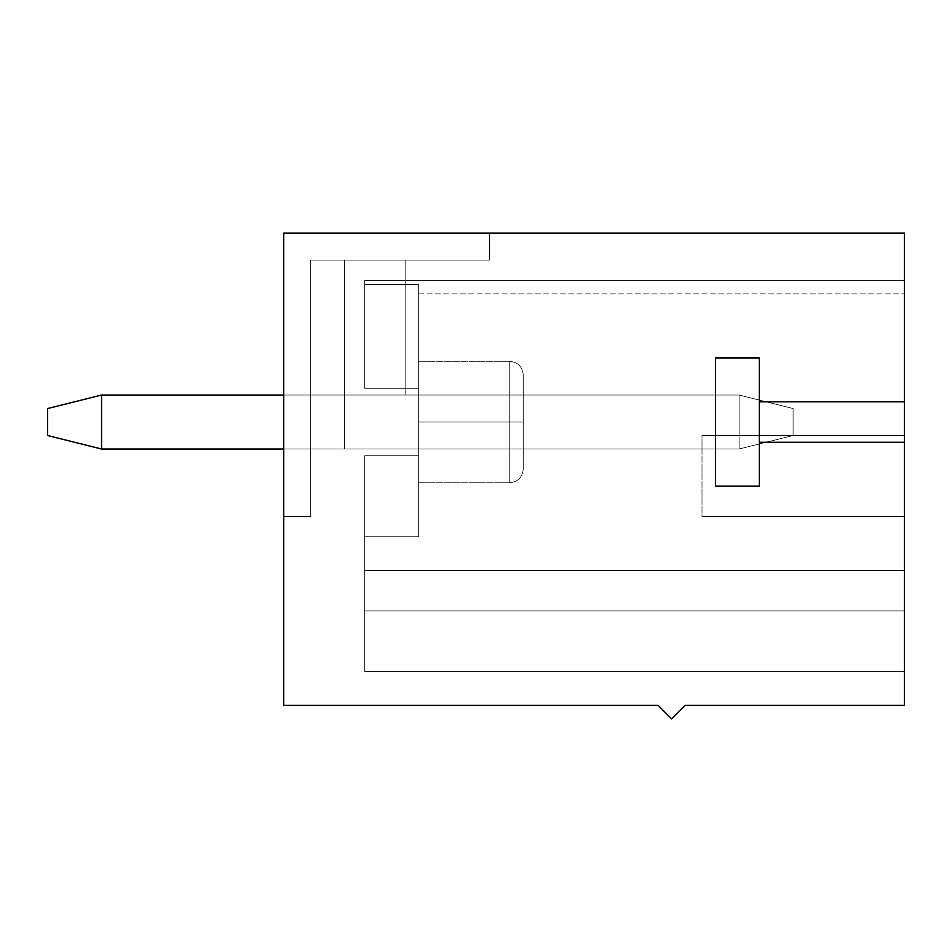 <?xml version="1.0" encoding="UTF-8"?>
<svg xmlns="http://www.w3.org/2000/svg" width="952" height="952" viewBox="0 0 952 952"><rect width="100%" height="100%" fill="white"/><g stroke="black" fill="none" stroke-linecap="round" stroke-linejoin="round"><path stroke-width="0.71" stroke-dasharray="4.76 3.57" d="M793.087 435.516L793.087 408.539L793.087 435.516L793.087 408.539L739.109 395.044L101.566 395.044L739.109 395.044L283.732 395.044L739.109 395.044L739.109 449.011L283.732 449.011L739.109 449.011L739.109 395.044L739.109 449.011L101.566 449.011L739.109 449.011L793.087 435.516L739.109 449.011L793.087 435.516L739.109 449.011L739.109 395.044L793.087 408.539L739.109 395.044L793.087 408.539L793.087 435.516L793.087 408.539L793.087 435.516L793.087 408.539L739.109 395.044L101.566 395.044L47.6 408.539L47.6 435.516L47.6 408.539L101.566 395.044L101.566 449.011L101.566 395.044L739.109 395.044L101.566 395.044L101.566 449.011L47.6 435.516L101.566 449.011L739.109 449.011L101.566 449.011L739.109 449.011L739.109 395.044L739.109 449.011L101.566 449.011L101.566 395.044L739.109 395.044L739.109 449.011L793.087 435.516L739.109 449.011L793.087 435.516L739.109 449.011L739.109 395.044L793.087 408.539L739.109 395.044L793.087 408.539L793.087 435.516L793.087 408.539L793.087 435.516L793.087 408.539L739.109 395.044L101.566 395.044L47.6 408.539L47.6 435.516L47.6 408.539L101.566 395.044L47.6 408.539L47.6 435.516L101.566 449.011L101.566 395.044L101.566 449.011L47.6 435.516L47.6 408.539L101.566 395.044L739.109 395.044L101.566 395.044L101.566 449.011L47.6 435.516L101.566 449.011L739.109 449.011L101.566 449.011L739.109 449.011L739.109 395.044L739.109 449.011L101.566 449.011L101.566 395.044L739.109 395.044L739.109 449.011L793.087 435.516L739.109 449.011L793.087 435.516L739.109 449.011L739.109 395.044L793.087 408.539L739.109 395.044L793.087 408.539L793.087 435.516L793.087 408.539L793.087 435.516L793.087 408.539L739.109 395.044L101.566 395.044L47.6 408.539L47.6 435.516L47.6 408.539L101.566 395.044L47.6 408.539L47.6 435.516L101.566 449.011L101.566 395.044L101.566 449.011L47.6 435.516L47.6 408.539L101.566 395.044L739.109 395.044L101.566 395.044L101.566 449.011L47.6 435.516L101.566 449.011L739.109 449.011L101.566 449.011L739.109 449.011L739.109 395.044L739.109 449.011L101.566 449.011L101.566 395.044L739.109 395.044L739.109 449.011L793.087 435.516L739.109 449.011L793.087 435.516L739.109 449.011L739.109 395.044L793.087 408.539L739.109 395.044L793.087 408.539L793.087 435.516L793.087 408.539L793.087 435.516L793.087 408.539L739.109 395.044L101.566 395.044L47.6 408.539L47.6 435.516L47.6 408.539L101.566 395.044L47.6 408.539L47.6 435.516L101.566 449.011L101.566 395.044L101.566 449.011L47.6 435.516L47.6 408.539L101.566 395.044L739.109 395.044L101.566 395.044L101.566 449.011L47.6 435.516L101.566 449.011L739.109 449.011L101.566 449.011L739.109 449.011L739.109 395.044L739.109 449.011L101.566 449.011L101.566 395.044L739.109 395.044L739.109 449.011L793.087 435.516L739.109 449.011L793.087 435.516L739.109 449.011L739.109 395.044L793.087 408.539L739.109 395.044L793.087 408.539L793.087 435.516L793.087 408.539L793.087 435.516L793.087 408.539L739.109 395.044L101.566 395.044L47.6 408.539L47.6 435.516L47.6 408.539L101.566 395.044L47.6 408.539L47.6 435.516L101.566 449.011L101.566 395.044L101.566 449.011L47.6 435.516L47.6 408.539L101.566 395.044L739.109 395.044L101.566 395.044L101.566 449.011L47.6 435.516L101.566 449.011L739.109 449.011L101.566 449.011L739.109 449.011L739.109 395.044L739.109 449.011L101.566 449.011L101.566 395.044L739.109 395.044L739.109 449.011L793.087 435.516L739.109 449.011L793.087 435.516L739.109 449.011L739.109 395.044L793.087 408.539L739.109 395.044L793.087 408.539L793.087 435.516L793.087 408.539L793.087 435.516L793.087 408.539L739.109 395.044L101.566 395.044L47.6 408.539L47.6 435.516L47.6 408.539L101.566 395.044L47.6 408.539L47.6 435.516L101.566 449.011L101.566 395.044L101.566 449.011L47.6 435.516L47.6 408.539L101.566 395.044L739.109 395.044L101.566 395.044L101.566 449.011L47.6 435.516L101.566 449.011L739.109 449.011L101.566 449.011L739.109 449.011L739.109 395.044L739.109 449.011L101.566 449.011L101.566 395.044L739.109 395.044L739.109 449.011L793.087 435.516L739.109 449.011L793.087 435.516L739.109 449.011L739.109 395.044L793.087 408.539L739.109 395.044L793.087 408.539L793.087 435.516L793.087 408.539L793.087 435.516L793.087 408.539L739.109 395.044L101.566 395.044L47.6 408.539L47.6 435.516L47.6 408.539L101.566 395.044L47.6 408.539L47.6 435.516L101.566 449.011L101.566 395.044L101.566 449.011L47.6 435.516L47.6 408.539L101.566 395.044L739.109 395.044L101.566 395.044L101.566 449.011L47.6 435.516L101.566 449.011L739.109 449.011L101.566 449.011L739.109 449.011L739.109 395.044L739.109 449.011L101.566 449.011L101.566 395.044L739.109 395.044L739.109 449.011L793.087 435.516L739.109 449.011L793.087 435.516L739.109 449.011L739.109 395.044L793.087 408.539L739.109 395.044L793.087 408.539L793.087 435.516M47.6 408.539L47.6 435.516L47.6 408.539L101.566 395.044L47.6 408.539L47.6 435.516L101.566 449.011L101.566 395.044L47.6 408.539L101.566 395.044L101.566 449.011L47.6 435.516L47.6 408.539M101.566 449.011L47.6 435.516L101.566 449.011M904.4 442.263L904.4 233.133L283.732 233.133L489.495 233.133L283.732 233.133L489.495 233.133L283.732 233.133L489.495 233.133L283.732 233.133L489.495 233.133L283.732 233.133L489.495 233.133L283.732 233.133L489.495 233.133L283.732 233.133L489.495 233.133L283.732 233.133L489.495 233.133L283.732 233.133L283.732 705.384L283.732 233.133L283.732 516.484L283.732 233.133L283.732 516.484L283.732 233.133L283.732 516.484L283.732 233.133L283.732 516.484L283.732 233.133L283.732 516.484L283.732 233.133L283.732 516.484L283.732 233.133L283.732 516.484L283.732 233.133L904.4 233.133L904.4 401.792L759.351 401.792L904.4 401.792L759.351 401.792L759.351 442.263L904.4 442.263L759.351 442.263L759.351 486.115L715.499 486.115L715.499 357.94L759.351 357.94L759.351 401.792L904.4 401.792L759.351 401.792L759.351 357.94L759.351 401.792L759.351 357.94L715.499 357.94L759.351 357.94L715.499 357.94L715.499 486.115L715.499 357.94L715.499 486.115L759.351 486.115L715.499 486.115L759.351 486.115L759.351 442.263L904.4 442.263L759.351 442.263L759.351 486.115L759.351 442.263L904.4 442.263L904.4 705.384L904.4 442.263L759.351 442.263L759.351 357.94L759.351 401.792L904.4 401.792L904.4 442.263M904.4 610.934L904.4 280.352C904.4 298.274 904.4 298.274 904.4 280.352L904.4 671.648L904.4 280.352C904.4 298.274 904.4 298.274 904.4 280.352L904.4 671.648L904.4 280.352C904.4 298.274 904.4 298.274 904.4 280.352L904.4 671.648L904.4 280.352C904.4 298.274 904.4 298.274 904.4 280.352L904.4 570.45L904.4 280.352C904.4 298.274 904.4 298.274 904.4 280.352L904.4 671.648L904.4 280.352C904.4 298.274 904.4 298.274 904.4 280.352L904.4 671.648L904.4 280.352C904.4 298.274 904.4 298.274 904.4 280.352L904.4 671.648L904.4 570.45L904.4 610.934L364.687 610.934L364.687 671.648L364.687 455.758L418.654 455.758L418.654 388.297L364.687 388.297L364.687 280.352L904.4 280.352L904.4 570.45L904.4 280.352C904.4 298.274 904.4 298.274 904.4 280.352L904.4 570.45L364.687 570.45L904.4 570.45L904.4 516.484L702.005 516.484L702.005 435.516L904.4 435.516L904.4 280.352C904.4 298.274 904.4 298.274 904.4 280.352C904.4 298.274 904.4 298.274 904.4 280.352L364.687 280.352L364.687 284.553L418.654 284.553C418.654 296.905 418.654 296.905 418.654 284.553C418.654 296.905 418.654 296.905 418.654 284.553L364.687 284.553L364.687 280.352L904.4 280.352L364.687 280.352L364.687 388.297L418.654 388.297L418.654 455.758L364.687 455.758L364.687 671.648L364.687 455.758L364.687 570.45L364.687 455.758L364.687 536.714L364.687 455.758L418.654 455.758L418.654 388.297L364.687 388.297L364.687 280.352L364.687 388.297L364.687 280.352L364.687 388.297L364.687 280.352L904.4 280.352L904.4 570.45L364.687 570.45L904.4 570.45L904.4 280.352C904.4 298.274 904.4 298.274 904.4 280.352C904.4 298.274 904.4 298.274 904.4 280.352L364.687 280.352L364.687 284.553L418.654 284.553C418.654 296.905 418.654 296.905 418.654 284.553C418.654 296.905 418.654 296.905 418.654 284.553L364.687 284.553L364.687 280.352L904.4 280.352L364.687 280.352L364.687 388.297L418.654 388.297L418.654 455.758L364.687 455.758L364.687 671.648L364.687 455.758L364.687 570.45L364.687 455.758L364.687 536.714L364.687 455.758L418.654 455.758L418.654 388.297L364.687 388.297L364.687 280.352L364.687 388.297L364.687 280.352L364.687 388.297L364.687 280.352L904.4 280.352L904.4 570.45L364.687 570.45L904.4 570.45L904.4 280.352C904.4 298.274 904.4 298.274 904.4 280.352C904.4 298.274 904.4 298.274 904.4 280.352L364.687 280.352L364.687 284.553L418.654 284.553C418.654 296.905 418.654 296.905 418.654 284.553C418.654 296.905 418.654 296.905 418.654 284.553L364.687 284.553L364.687 280.352L904.4 280.352L364.687 280.352L364.687 388.297L418.654 388.297L418.654 455.758L364.687 455.758L364.687 671.648L364.687 455.758L364.687 570.45L364.687 455.758L364.687 536.714L364.687 455.758L418.654 455.758L418.654 388.297L364.687 388.297L364.687 280.352L364.687 388.297L364.687 280.352L364.687 388.297L364.687 280.352L904.4 280.352L904.4 570.45L364.687 570.45L904.4 570.45L904.4 280.352C904.4 298.274 904.4 298.274 904.4 280.352C904.4 298.274 904.4 298.274 904.4 280.352L364.687 280.352L364.687 284.553L418.654 284.553C418.654 296.905 418.654 296.905 418.654 284.553C418.654 296.905 418.654 296.905 418.654 284.553L364.687 284.553L364.687 280.352L904.4 280.352L364.687 280.352L364.687 388.297L418.654 388.297L418.654 455.758L364.687 455.758L364.687 671.648L364.687 455.758L364.687 570.45L364.687 455.758L364.687 536.714L364.687 455.758L418.654 455.758L418.654 388.297L364.687 388.297L364.687 280.352L364.687 388.297L364.687 280.352L364.687 388.297L364.687 280.352L904.4 280.352L904.4 570.45L364.687 570.45L904.4 570.45L904.4 280.352C904.4 298.274 904.4 298.274 904.4 280.352C904.4 298.274 904.4 298.274 904.4 280.352L364.687 280.352L364.687 284.553L418.654 284.553C418.654 296.905 418.654 296.905 418.654 284.553C418.654 296.905 418.654 296.905 418.654 284.553L364.687 284.553L364.687 280.352L904.4 280.352L364.687 280.352L364.687 388.297L418.654 388.297L418.654 455.758L364.687 455.758L364.687 671.648L364.687 455.758L364.687 570.45L364.687 455.758L364.687 536.714L364.687 455.758L418.654 455.758L418.654 388.297L364.687 388.297L364.687 280.352L364.687 388.297L364.687 280.352L364.687 388.297L364.687 280.352L904.4 280.352L904.4 570.45L364.687 570.45L904.4 570.45L904.4 280.352C904.4 298.274 904.4 298.274 904.4 280.352C904.4 298.274 904.4 298.274 904.4 280.352L364.687 280.352L364.687 284.553L418.654 284.553C418.654 296.905 418.654 296.905 418.654 284.553C418.654 296.905 418.654 296.905 418.654 284.553L364.687 284.553L364.687 280.352L904.4 280.352L364.687 280.352L364.687 388.297L418.654 388.297L418.654 455.758L364.687 455.758L364.687 671.648L364.687 455.758L364.687 570.45L364.687 455.758L364.687 536.714L364.687 455.758L418.654 455.758L418.654 388.297L364.687 388.297L364.687 280.352L364.687 388.297L364.687 280.352L364.687 388.297L364.687 280.352L904.4 280.352L904.4 570.45L364.687 570.45L904.4 570.45L904.4 280.352C904.4 298.274 904.4 298.274 904.4 280.352C904.4 298.274 904.4 298.274 904.4 280.352L364.687 280.352L364.687 284.553L418.654 284.553C418.654 296.905 418.654 296.905 418.654 284.553C418.654 296.905 418.654 296.905 418.654 284.553L364.687 284.553L364.687 280.352L904.4 280.352L364.687 280.352L364.687 388.297L418.654 388.297L418.654 455.758L364.687 455.758L364.687 671.648L364.687 455.758L364.687 570.45L364.687 455.758L364.687 536.714L364.687 455.758L418.654 455.758L418.654 388.297L364.687 388.297L364.687 280.352L364.687 388.297L364.687 280.352L364.687 388.297L364.687 280.352L904.4 280.352L904.4 435.516L702.005 435.516L702.005 516.484L904.4 516.484L904.4 570.45L364.687 570.45L904.4 570.45L904.4 280.352C904.4 298.274 904.4 298.274 904.4 280.352C904.4 298.274 904.4 298.274 904.4 280.352L364.687 280.352L364.687 284.553L418.654 284.553C418.654 296.905 418.654 296.905 418.654 284.553C418.654 296.905 418.654 296.905 418.654 284.553L364.687 284.553L364.687 280.352L904.4 280.352L364.687 280.352L364.687 388.297L418.654 388.297L418.654 455.758L364.687 455.758L364.687 671.648L904.4 671.648L904.4 610.934L904.4 671.648L364.687 671.648L904.4 671.648L364.687 671.648L364.687 610.934L904.4 610.934L364.687 610.934L904.4 610.934L364.687 610.934L364.687 455.758L364.687 570.45L904.4 570.45L904.4 610.934L904.4 570.45L364.687 570.45L904.4 570.45L364.687 570.45L904.4 570.45L364.687 570.45L364.687 610.934L904.4 610.934L364.687 610.934L904.4 610.934L364.687 610.934L364.687 671.648L904.4 671.648L904.4 610.934L904.4 671.648L364.687 671.648L904.4 671.648L364.687 671.648L364.687 610.934L904.4 610.934L364.687 610.934L904.4 610.934L364.687 610.934L364.687 570.45L904.4 570.45L904.4 610.934L904.4 570.45L364.687 570.45L904.4 570.45L364.687 570.45L904.4 570.45L364.687 570.45L364.687 610.934L904.4 610.934L364.687 610.934L904.4 610.934L364.687 610.934L364.687 671.648L904.4 671.648L904.4 610.934L904.4 671.648L364.687 671.648L904.4 671.648L364.687 671.648L364.687 610.934L904.4 610.934L364.687 610.934L904.4 610.934L364.687 610.934L364.687 570.45L904.4 570.45L904.4 610.934L904.4 570.45L364.687 570.45L904.4 570.45L364.687 570.45L904.4 570.45L364.687 570.45L364.687 610.934L904.4 610.934L364.687 610.934L904.4 610.934L364.687 610.934L364.687 671.648L904.4 671.648L904.4 610.934L904.4 671.648L364.687 671.648L904.4 671.648L364.687 671.648L364.687 610.934L904.4 610.934L364.687 610.934L904.4 610.934L364.687 610.934L364.687 570.45L904.4 570.45L904.4 610.934L904.4 570.45L364.687 570.45L904.4 570.45L364.687 570.45L904.4 570.45L364.687 570.45L364.687 610.934L904.4 610.934L364.687 610.934L904.4 610.934L364.687 610.934L364.687 671.648L904.4 671.648L904.4 610.934L904.4 671.648L364.687 671.648L904.4 671.648L364.687 671.648L364.687 610.934L904.4 610.934L364.687 610.934L904.4 610.934L364.687 610.934L364.687 570.45L904.4 570.45L904.4 610.934L904.4 570.45L364.687 570.45L904.4 570.45L364.687 570.45L904.4 570.45L364.687 570.45L364.687 610.934L904.4 610.934L364.687 610.934L904.4 610.934L364.687 610.934L364.687 671.648L904.4 671.648L904.4 610.934L904.4 671.648L364.687 671.648L904.4 671.648L364.687 671.648L364.687 610.934L904.4 610.934L364.687 610.934L904.4 610.934L364.687 610.934L364.687 570.45L904.4 570.45L904.4 610.934L904.4 570.45L364.687 570.45L904.4 570.45L364.687 570.45L904.4 570.45L364.687 570.45L364.687 610.934L904.4 610.934L364.687 610.934L904.4 610.934L364.687 610.934L364.687 671.648L904.4 671.648L904.4 610.934L904.4 671.648L364.687 671.648L904.4 671.648L364.687 671.648L364.687 610.934L904.4 610.934L364.687 610.934L904.4 610.934L364.687 610.934L364.687 570.45L904.4 570.45L904.4 610.934L904.4 570.45L364.687 570.45L904.4 570.45L364.687 570.45L904.4 570.45L364.687 570.45L364.687 610.934L904.4 610.934L364.687 610.934L904.4 610.934L364.687 610.934L364.687 671.648L904.4 671.648L904.4 610.934L904.4 671.648L364.687 671.648L904.4 671.648L364.687 671.648L364.687 610.934L904.4 610.934L364.687 610.934L904.4 610.934L364.687 610.934L364.687 570.45L904.4 570.45L904.4 610.934L904.4 570.45L364.687 570.45L904.4 570.45L364.687 570.45L904.4 570.45L364.687 570.45L364.687 610.934L904.4 610.934M364.687 388.297L364.687 280.352L364.687 388.297L364.687 280.352L364.687 388.297L418.654 388.297L418.654 284.553L364.687 284.553L364.687 388.297L418.654 388.297L364.687 388.297L418.654 388.297L364.687 388.297L364.687 284.553L418.654 284.553L418.654 388.297L364.687 388.297L418.654 388.297L418.654 284.553C418.654 296.905 418.654 296.905 418.654 284.553L418.654 455.758L364.687 455.758L364.687 536.714L364.687 455.758L418.654 455.758L364.687 455.758L364.687 536.714L418.654 536.714L418.654 455.758L418.654 536.714L364.687 536.714L418.654 536.714L364.687 536.714L364.687 455.758L418.654 455.758L364.687 455.758L418.654 455.758L418.654 536.714L418.654 284.553L364.687 284.553L364.687 388.297L418.654 388.297L364.687 388.297L418.654 388.297L364.687 388.297L364.687 284.553L418.654 284.553L418.654 388.297L364.687 388.297L418.654 388.297L418.654 284.553C418.654 296.905 418.654 296.905 418.654 284.553L418.654 455.758L364.687 455.758L418.654 455.758L364.687 455.758L364.687 536.714L418.654 536.714L418.654 455.758L418.654 536.714L364.687 536.714L418.654 536.714L364.687 536.714L364.687 455.758L418.654 455.758L364.687 455.758L418.654 455.758L418.654 536.714L418.654 284.553L364.687 284.553L364.687 388.297L418.654 388.297L364.687 388.297L418.654 388.297L364.687 388.297L364.687 284.553L418.654 284.553L418.654 388.297L364.687 388.297L418.654 388.297L418.654 284.553C418.654 296.905 418.654 296.905 418.654 284.553L418.654 455.758L364.687 455.758L418.654 455.758L364.687 455.758L364.687 536.714L418.654 536.714L418.654 455.758L418.654 536.714L364.687 536.714L418.654 536.714L364.687 536.714L364.687 455.758L418.654 455.758L364.687 455.758L418.654 455.758L418.654 536.714L418.654 284.553L364.687 284.553L364.687 388.297L418.654 388.297L364.687 388.297L418.654 388.297L364.687 388.297L364.687 284.553L418.654 284.553L418.654 388.297L364.687 388.297L418.654 388.297L418.654 284.553C418.654 296.905 418.654 296.905 418.654 284.553L418.654 455.758L364.687 455.758L418.654 455.758L364.687 455.758L364.687 536.714L418.654 536.714L418.654 455.758L418.654 536.714L364.687 536.714L418.654 536.714L364.687 536.714L364.687 455.758L418.654 455.758L364.687 455.758L418.654 455.758L418.654 536.714L418.654 284.553L364.687 284.553L364.687 388.297L418.654 388.297L364.687 388.297L418.654 388.297L364.687 388.297L364.687 284.553L418.654 284.553L418.654 388.297L364.687 388.297L418.654 388.297L418.654 284.553C418.654 296.905 418.654 296.905 418.654 284.553L418.654 455.758L364.687 455.758L418.654 455.758L364.687 455.758L364.687 536.714L418.654 536.714L418.654 455.758L418.654 536.714L364.687 536.714L418.654 536.714L364.687 536.714L364.687 455.758L418.654 455.758L364.687 455.758L418.654 455.758L418.654 536.714L418.654 284.553L364.687 284.553L364.687 388.297L418.654 388.297L364.687 388.297L418.654 388.297L364.687 388.297L364.687 284.553L418.654 284.553L418.654 388.297L364.687 388.297L418.654 388.297L418.654 284.553C418.654 296.905 418.654 296.905 418.654 284.553L418.654 455.758L364.687 455.758L418.654 455.758L364.687 455.758L364.687 536.714L418.654 536.714L418.654 455.758L418.654 536.714L364.687 536.714L418.654 536.714L364.687 536.714L364.687 455.758L418.654 455.758L364.687 455.758L418.654 455.758L418.654 536.714L418.654 284.553L364.687 284.553L364.687 388.297L418.654 388.297L364.687 388.297L418.654 388.297L364.687 388.297L364.687 284.553L418.654 284.553L418.654 388.297L364.687 388.297L418.654 388.297L418.654 284.553C418.654 296.905 418.654 296.905 418.654 284.553L418.654 455.758L364.687 455.758L418.654 455.758L364.687 455.758L364.687 536.714L418.654 536.714L418.654 455.758L418.654 536.714L364.687 536.714L418.654 536.714L364.687 536.714L364.687 455.758L418.654 455.758L364.687 455.758L418.654 455.758L418.654 536.714L418.654 284.553L364.687 284.553L364.687 388.297L418.654 388.297L364.687 388.297L418.654 388.297L364.687 388.297L364.687 284.553L418.654 284.553L418.654 388.297L364.687 388.297M904.4 705.384L685.142 705.384L671.648 718.867L658.153 705.384L283.732 705.384L658.153 705.384L671.648 718.867L685.142 705.384L904.4 705.384M904.4 280.352L364.687 280.352L904.4 280.352M418.654 422.033L418.654 361.308L418.654 482.747L418.654 422.033L418.654 482.747L418.654 422.033L509.736 422.033L509.736 482.747L509.736 361.308L509.736 422.033L509.736 361.308L509.736 422.033L418.654 422.033L418.654 482.747L418.654 361.308L418.654 482.747L418.654 422.033L418.654 482.747L418.654 422.033L509.736 422.033L509.736 361.308L509.736 482.747L509.736 422.033L509.736 482.747L509.736 422.033L523.231 422.033L523.231 374.802L523.231 469.253L523.231 374.802L523.231 422.033L523.231 374.802L523.231 422.033L509.736 422.033L509.736 482.747L509.736 361.308L509.736 422.033L509.736 361.308L509.736 422.033L418.654 422.033L418.654 361.308L418.654 482.747L418.654 422.033L418.654 482.747L418.654 422.033L509.736 422.033L509.736 361.308L509.736 482.747L509.736 422.033L509.736 482.747L509.736 422.033L523.231 422.033L523.231 374.802L523.231 469.253L523.231 374.802L523.231 422.033L523.231 374.802L523.231 422.033L509.736 422.033L509.736 482.747L509.736 361.308L509.736 422.033L509.736 361.308L509.736 422.033L418.654 422.033L418.654 361.308L418.654 482.747L418.654 422.033L418.654 482.747L418.654 422.033L509.736 422.033L509.736 361.308L509.736 482.747L509.736 422.033L509.736 482.747L509.736 422.033L523.231 422.033L523.231 374.802L523.231 469.253L523.231 374.802L523.231 422.033L523.231 374.802L523.231 422.033L509.736 422.033L509.736 482.747L509.736 361.308L509.736 422.033L509.736 361.308L509.736 422.033L418.654 422.033L418.654 361.308L418.654 482.747L418.654 422.033L418.654 482.747L418.654 422.033L509.736 422.033L509.736 361.308L509.736 482.747L509.736 422.033L509.736 482.747L509.736 422.033L523.231 422.033L523.231 374.802L523.231 469.253L523.231 374.802L523.231 422.033L523.231 374.802L523.231 422.033L509.736 422.033L509.736 482.747L509.736 361.308L509.736 422.033L509.736 361.308L509.736 422.033L418.654 422.033L418.654 361.308L418.654 482.747L418.654 422.033L418.654 482.747L418.654 422.033L509.736 422.033L509.736 361.308L509.736 482.747L509.736 422.033L509.736 482.747L509.736 422.033L523.231 422.033L523.231 374.802L523.231 469.253L523.231 374.802L523.231 422.033L523.231 374.802L523.231 422.033L509.736 422.033L509.736 482.747L509.736 361.308L509.736 422.033L509.736 361.308L509.736 422.033L418.654 422.033L418.654 361.308L418.654 482.747L418.654 422.033L418.654 482.747L418.654 422.033L509.736 422.033L509.736 361.308L509.736 482.747L509.736 422.033L509.736 482.747L509.736 422.033L523.231 422.033L523.231 374.802L523.231 469.253L523.231 374.802L523.231 422.033L523.231 374.802L523.231 422.033L509.736 422.033L509.736 482.747L509.736 361.308L509.736 422.033L509.736 361.308L509.736 422.033L418.654 422.033L418.654 361.308L418.654 482.747L418.654 422.033L418.654 482.747L418.654 422.033L509.736 422.033L509.736 361.308L509.736 482.747L509.736 422.033L509.736 482.747L509.736 422.033L523.231 422.033L523.231 374.802L523.231 469.253L523.231 374.802L523.231 422.033L523.231 374.802L523.231 422.033L509.736 422.033L509.736 482.747L509.736 361.308L509.736 422.033L509.736 361.308L509.736 422.033L418.654 422.033M523.231 395.044L523.231 449.011L523.231 395.044L405.159 395.044L405.159 260.11L344.445 260.11L344.445 449.011L523.231 449.011L523.231 395.044L405.159 395.044L523.231 395.044L523.231 449.011L344.445 449.011L344.445 260.11L405.159 260.11L405.159 395.044L523.231 395.044L523.231 449.011L310.709 449.011L523.231 449.011L523.231 395.044L405.159 395.044L405.159 260.11L310.709 260.11L310.709 516.484L310.709 260.11L310.709 516.484L283.732 516.484L310.709 516.484L283.732 516.484L283.732 233.133L489.495 233.133L489.495 260.11L489.495 233.133L489.495 260.11L310.709 260.11L489.495 260.11L489.495 233.133L283.732 233.133L283.732 516.484L310.709 516.484L310.709 260.11L489.495 260.11L310.709 260.11L405.159 260.11L405.159 395.044L405.159 260.11L344.445 260.11L344.445 449.011L310.709 449.011L310.709 260.11L344.445 260.11L310.709 260.11L310.709 449.011L344.445 449.011L344.445 260.11L344.445 449.011L523.231 449.011L523.231 395.044L405.159 395.044L523.231 395.044L523.231 449.011L344.445 449.011L344.445 260.11L405.159 260.11L405.159 395.044L523.231 395.044L523.231 449.011L310.709 449.011L523.231 449.011L523.231 395.044L405.159 395.044L405.159 260.11L310.709 260.11L310.709 516.484L310.709 260.11L310.709 516.484L283.732 516.484L310.709 516.484L283.732 516.484L283.732 233.133L489.495 233.133L489.495 260.11L489.495 233.133L489.495 260.11L310.709 260.11L489.495 260.11L489.495 233.133L283.732 233.133L283.732 516.484L310.709 516.484L310.709 260.11L489.495 260.11L310.709 260.11L405.159 260.11L405.159 395.044L405.159 260.11L344.445 260.11L344.445 449.011L310.709 449.011L310.709 260.11L344.445 260.11L310.709 260.11L310.709 449.011L344.445 449.011L344.445 260.11L344.445 449.011L523.231 449.011L523.231 395.044L405.159 395.044L523.231 395.044L523.231 449.011L344.445 449.011L344.445 260.11L405.159 260.11L405.159 395.044L523.231 395.044L523.231 449.011L310.709 449.011L523.231 449.011L523.231 395.044L405.159 395.044L405.159 260.11L310.709 260.11L310.709 516.484L310.709 260.11L310.709 516.484L283.732 516.484L310.709 516.484L283.732 516.484L283.732 233.133L489.495 233.133L489.495 260.11L489.495 233.133L489.495 260.11L310.709 260.11L489.495 260.11L489.495 233.133L283.732 233.133L283.732 516.484L310.709 516.484L310.709 260.11L489.495 260.11L310.709 260.11L405.159 260.11L405.159 395.044L405.159 260.11L344.445 260.11L344.445 449.011L310.709 449.011L310.709 260.11L344.445 260.11L310.709 260.11L310.709 449.011L344.445 449.011L344.445 260.11L344.445 449.011L523.231 449.011L523.231 395.044L405.159 395.044L523.231 395.044L523.231 449.011L344.445 449.011L344.445 260.11L405.159 260.11L405.159 395.044L523.231 395.044L523.231 449.011L310.709 449.011L523.231 449.011L523.231 395.044L405.159 395.044L405.159 260.11L310.709 260.11L310.709 516.484L310.709 260.11L310.709 516.484L283.732 516.484L310.709 516.484L283.732 516.484L283.732 233.133L489.495 233.133L489.495 260.11L489.495 233.133L489.495 260.11L310.709 260.11L489.495 260.11L489.495 233.133L283.732 233.133L283.732 516.484L310.709 516.484L310.709 260.11L489.495 260.11L310.709 260.11L405.159 260.11L405.159 395.044L405.159 260.11L344.445 260.11L344.445 449.011L310.709 449.011L310.709 260.11L344.445 260.11L310.709 260.11L310.709 449.011L344.445 449.011L344.445 260.11L344.445 449.011L523.231 449.011L523.231 395.044L405.159 395.044L523.231 395.044L523.231 449.011L344.445 449.011L344.445 260.11L405.159 260.11L405.159 395.044L523.231 395.044L523.231 449.011L310.709 449.011L523.231 449.011L523.231 395.044L405.159 395.044L405.159 260.11L310.709 260.11L310.709 516.484L310.709 260.11L310.709 516.484L283.732 516.484L310.709 516.484L283.732 516.484L283.732 233.133L489.495 233.133L489.495 260.11L489.495 233.133L489.495 260.11L310.709 260.11L489.495 260.11L489.495 233.133L283.732 233.133L283.732 516.484L310.709 516.484L310.709 260.11L489.495 260.11L310.709 260.11L405.159 260.11L405.159 395.044L405.159 260.11L344.445 260.11L344.445 449.011L310.709 449.011L310.709 260.11L344.445 260.11L310.709 260.11L310.709 449.011L344.445 449.011L344.445 260.11L344.445 449.011L523.231 449.011L523.231 395.044L405.159 395.044L523.231 395.044L523.231 449.011L344.445 449.011L344.445 260.11L405.159 260.11L405.159 395.044L523.231 395.044L523.231 449.011L310.709 449.011L523.231 449.011L523.231 395.044L405.159 395.044L405.159 260.11L310.709 260.11L310.709 516.484L310.709 260.11L310.709 516.484L283.732 516.484L310.709 516.484L283.732 516.484L283.732 233.133L489.495 233.133L489.495 260.11L489.495 233.133L489.495 260.11L310.709 260.11L489.495 260.11L489.495 233.133L283.732 233.133L283.732 516.484L310.709 516.484L310.709 260.11L489.495 260.11L310.709 260.11L405.159 260.11L405.159 395.044L405.159 260.11L344.445 260.11L344.445 449.011L310.709 449.011L310.709 260.11L344.445 260.11L310.709 260.11L310.709 449.011L344.445 449.011L344.445 260.11L344.445 449.011L523.231 449.011L523.231 395.044L405.159 395.044L523.231 395.044L523.231 449.011L344.445 449.011L344.445 260.11L405.159 260.11L405.159 395.044L523.231 395.044L523.231 449.011L310.709 449.011L523.231 449.011L523.231 395.044L405.159 395.044L405.159 260.11L310.709 260.11L310.709 516.484L310.709 260.11L310.709 516.484L283.732 516.484L310.709 516.484L283.732 516.484L283.732 233.133L489.495 233.133L489.495 260.11L489.495 233.133L489.495 260.11L310.709 260.11L489.495 260.11L489.495 233.133L283.732 233.133L283.732 516.484L310.709 516.484L310.709 260.11L489.495 260.11L310.709 260.11L405.159 260.11L405.159 395.044L405.159 260.11L344.445 260.11L344.445 449.011L310.709 449.011L310.709 260.11L344.445 260.11L310.709 260.11L310.709 449.011L344.445 449.011L344.445 260.11L344.445 449.011L523.231 449.011L523.231 395.044L405.159 395.044L523.231 395.044L523.231 449.011L344.445 449.011L344.445 260.11L405.159 260.11L405.159 395.044L523.231 395.044M364.687 455.758L418.654 455.758L364.687 455.758L364.687 536.714L418.654 536.714L418.654 455.758L364.687 455.758L418.654 455.758L418.654 536.714L364.687 536.714L418.654 536.714L364.687 536.714L364.687 455.758L418.654 455.758L364.687 455.758M418.654 388.297L418.654 284.553C418.654 296.905 418.654 296.905 418.654 284.553L418.654 388.297M523.231 422.033L523.231 374.802L523.231 469.253L523.231 374.802L523.231 422.033L523.231 374.802L523.231 422.033L509.736 422.033L509.736 361.308L509.736 482.747L509.736 422.033L509.736 482.747L509.736 422.033L523.231 422.033M523.231 449.011L310.709 449.011L523.231 449.011M310.709 449.011L310.709 260.11L310.709 516.484L310.709 260.11L310.709 516.484L283.732 516.484L310.709 516.484L283.732 516.484L283.732 233.133L489.495 233.133L489.495 260.11L489.495 233.133L489.495 260.11L310.709 260.11L489.495 260.11L489.495 233.133L283.732 233.133L283.732 516.484L310.709 516.484L310.709 260.11L489.495 260.11L310.709 260.11L405.159 260.11L344.445 260.11L344.445 449.011L310.709 449.011L344.445 449.011L344.445 260.11L310.709 260.11L310.709 449.011M405.159 395.044L405.159 260.11L405.159 395.044M904.4 516.484L702.005 516.484L702.005 435.516L904.4 435.516L904.4 516.484L702.005 516.484L904.4 516.484L904.4 435.516L702.005 435.516L904.4 435.516L702.005 435.516L702.005 516.484L904.4 516.484M715.499 357.94L759.351 357.94L715.499 357.94L715.499 486.115L715.499 357.94M759.351 486.115L715.499 486.115L759.351 486.115M904.4 435.516L702.005 435.516L904.4 435.516M418.654 293.847L904.4 293.847L418.654 293.847M509.736 482.747L418.654 482.747L509.736 482.747C517.876 481.89 522.374 477.392 523.231 469.253C522.374 477.392 517.876 481.89 509.736 482.747L418.654 482.747L509.736 482.747C517.876 481.89 522.374 477.392 523.231 469.253C522.374 477.392 517.876 481.89 509.736 482.747L418.654 482.747L509.736 482.747C517.876 481.89 522.374 477.392 523.231 469.253C522.374 477.392 517.876 481.89 509.736 482.747L418.654 482.747L509.736 482.747C517.876 481.89 522.374 477.392 523.231 469.253C522.374 477.392 517.876 481.89 509.736 482.747M509.736 361.308L418.654 361.308L509.736 361.308C517.876 362.165 522.374 366.663 523.231 374.802C522.374 366.663 517.876 362.165 509.736 361.308L418.654 361.308L509.736 361.308C517.876 362.165 522.374 366.663 523.231 374.802C522.374 366.663 517.876 362.165 509.736 361.308L418.654 361.308L509.736 361.308C517.876 362.165 522.374 366.663 523.231 374.802C522.374 366.663 517.876 362.165 509.736 361.308L418.654 361.308L509.736 361.308C517.876 362.165 522.374 366.663 523.231 374.802C522.374 366.663 517.876 362.165 509.736 361.308"/><path stroke-width="1.43" d="M283.732 449.011L101.566 449.011L283.732 449.011M47.6 435.516L47.6 408.539L101.566 395.044L283.732 395.044L101.566 395.044L101.566 449.011L101.566 395.044L47.6 408.539L47.6 435.516L101.566 449.011L47.6 435.516M904.4 233.133L904.4 705.384L904.4 442.263L759.351 442.263L759.351 401.792L904.4 401.792L904.4 233.133L283.732 233.133L283.732 705.384L658.153 705.384L671.648 718.867L685.142 705.384L904.4 705.384L685.142 705.384L671.648 718.867L658.153 705.384L283.732 705.384L283.732 233.133L904.4 233.133M759.351 486.115L759.351 442.263L759.351 486.115L715.499 486.115L759.351 486.115M759.351 401.792L759.351 357.94L715.499 357.94L715.499 486.115L715.499 357.94L759.351 357.94L759.351 442.263L904.4 442.263L904.4 401.792L759.351 401.792"/></g></svg>

